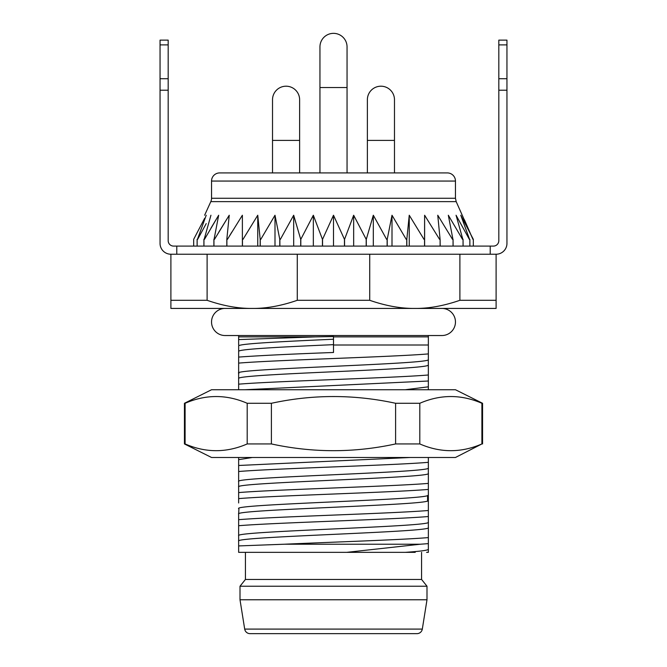 <?xml version="1.0" encoding="UTF-8"?>
<svg xmlns="http://www.w3.org/2000/svg" width="667" height="667" viewBox="0 0 667 667"><rect width="100%" height="100%" fill="white"/><g stroke="black" fill="none" stroke-linecap="round" stroke-linejoin="round"><path stroke-width="1" d="M238.644 545.923L238.644 541.145C232.525 536.635 434.175 532.116 428.356 527.589L428.356 543.63L420.368 544.214L284.476 544.214L238.644 545.923L238.644 552.343L414.649 552.343M405.278 552.343C420.393 551.317 428.089 550.3 428.356 549.274L428.347 552.343L426.58 552.343M415.224 552.343L395.489 552.343M384.45 552.343L373.387 552.343M361.147 552.343L333.5 552.343M420.368 544.214L346.773 552.343M238.653 508.663L238.644 508.621C232.758 504.269 419.385 499.942 427.58 495.614L428.356 495.056L428.347 500.442M238.653 535.759L238.644 535.718C232.908 531.199 434.325 526.68 428.356 522.169L428.356 527.589M428.356 516.525C391.971 519.601 275.304 522.636 238.644 525.721L238.644 514.04C232.533 509.713 419.093 505.369 427.58 501.042L428.356 500.492L428.356 522.169M238.644 502.976L238.644 492.579C275.087 489.511 391.696 486.468 428.356 483.392L428.356 495.164L427.58 495.614L427.58 501.042L428.356 501.484M428.356 489.42C392.171 492.488 275.246 495.539 238.644 498.616M238.644 492.579L238.644 486.943C232.775 482.441 434.184 477.914 428.347 473.395L428.356 483.392M238.653 481.566L238.644 481.516C232.016 477.047 433.692 472.519 428.347 467.959L428.322 473.303M238.644 459.671L252.359 457.487M238.669 346.065L238.653 346.006C237.46 343.738 282.925 341.496 333.5 339.228L333.5 342.179M238.936 373.445L238.644 373.111C231.641 368.651 433.15 364.149 428.347 359.546L428.356 353.91C392.121 356.987 274.879 360.047 238.644 363.106L238.661 351.426C237.61 349.158 282.616 346.923 333.5 344.656M405.253 389.736L428.347 386.818L428.331 389.736M238.644 389.736L238.644 378.531C236.86 376.33 282.633 374.012 333.7 371.744C383.984 369.501 429.173 367.267 428.347 364.999L428.347 386.66M428.356 366.041L428.322 364.907M238.644 336.885L238.644 339.586L315.416 336.885L238.644 336.885L238.644 335.534L238.644 336.885M238.644 344.831L238.644 339.586M238.644 341.913L238.644 342.605M428.356 335.534L428.356 336.885L333.5 336.885L333.5 345.014L428.356 345.014L428.356 353.91M333.5 339.228L333.5 336.885M333.5 336.56L315.416 336.885M428.356 345.014L428.356 336.885M238.644 378.539L238.644 363.106M238.644 357.078C259.98 355.544 291.596 354.019 333.5 352.484L333.5 345.014M238.644 384.175C274.479 381.132 391.938 378.047 428.356 374.987M428.356 381.015L244.931 389.736M238.644 379.623L238.644 380.465M238.644 381.382L238.644 388.536M459.888 300.3C443.805 305.861 428.781 308.571 414.807 308.429C400.792 308.563 385.759 305.853 369.718 300.3L297.282 300.3C281.199 305.861 266.166 308.571 252.193 308.429C238.177 308.563 223.153 305.853 207.112 300.3L170.894 300.3L170.894 308.429L496.106 308.429L496.106 254.227L459.888 254.227L459.888 300.3L496.106 300.3M297.282 300.3L297.282 254.227L369.718 254.227L369.718 300.3M170.894 300.3L170.894 254.227L207.112 254.227L207.112 300.3M300.709 246.098L300.709 239.32L293.68 215.233L293.68 246.098M322.444 246.098L322.444 239.32L313.34 215.233L300.809 239.32L300.809 246.098M229.24 236.351L231.866 232.024M218.676 232.341L229.24 215.233L214.507 239.32L213.89 239.32L213.89 246.098M210.939 228.164L218.676 215.233L204.494 239.32L203.91 239.32L203.91 246.098M206.22 223.595L197.649 239.32L197.115 239.32L197.115 246.098M204.636 218.301L193.68 239.32L193.688 246.098L193.68 239.32M204.636 215.233L210.814 201.626A8.129 8.129 90 0 0 211.539 198.266L455.461 198.266L455.461 181.057A8.129 8.129 0 0 0 447.324 172.92L219.676 172.92A8.129 8.129 0 0 0 211.539 181.057L211.539 198.266M197.449 239.32L206.22 215.233M204.169 239.32L210.939 215.233M214.065 239.32L218.676 215.233M226.822 246.098L226.822 239.32L229.24 215.233M242.379 215.233L242.379 246.098L242.379 215.233L227.455 239.32L226.888 239.32L226.888 246.098M260.18 246.098L260.18 239.32L257.754 215.233L243.021 239.32L242.379 239.32M279.781 246.098L279.781 239.32L274.996 215.233L260.805 239.32L260.18 239.32M293.68 215.233L280.39 239.32L279.781 239.32M344.455 246.098L344.455 239.32L333.5 215.233L322.545 239.32L322.545 246.098M366.191 246.098L366.191 239.32L353.66 215.233L344.556 239.32L344.556 246.098M387.127 246.098L387.127 239.32L386.61 239.32L373.32 215.233L366.291 239.32L366.291 246.098M406.737 246.098L406.737 239.32L406.195 239.32L392.004 215.233L387.219 239.32L387.219 246.098M424.546 246.098L424.546 239.32L423.979 239.32L409.246 215.233L406.82 239.32L406.82 246.098M453.06 246.098L453.06 239.32L452.493 239.32L437.76 215.233L440.087 239.32L439.545 239.32L424.621 215.233L424.621 246.098M463.056 246.098L463.056 239.32L462.506 239.32L448.324 215.233L452.935 239.32M469.868 246.098L469.86 239.32L469.351 239.32L456.061 215.233L462.831 239.32M473.32 239.32L473.32 246.098L473.312 239.32L460.78 215.233L469.551 239.32M210.822 201.626L456.186 201.626L472.92 239.32L464.457 219.877M197.14 239.32L197.132 246.098M203.944 239.32L203.944 246.098M213.94 239.32L213.94 246.098M242.454 239.32L242.454 246.098M257.754 215.233L257.754 246.098M260.263 239.32L260.263 246.098M274.996 215.233L274.996 246.098M279.873 239.32L279.873 246.098M469.86 239.32L469.885 246.098M463.056 239.32L463.09 246.098M453.06 239.32L453.11 246.098M440.112 246.098L440.112 239.32L440.178 246.098M424.621 215.233L424.546 239.32M409.246 215.233L409.246 246.098M392.004 215.233L392.004 246.098M373.32 215.233L373.32 246.098M353.66 215.233L353.66 246.098M333.5 215.233L333.5 246.098M313.34 215.233L313.34 246.098M333.5 172.92L425.646 172.92M428.356 457.487L428.347 467.959M428.356 462.323C392.129 465.391 275.154 468.434 238.644 471.511L238.644 465.483L410.288 457.487M238.644 480.415L238.644 471.511M238.644 460.388L238.644 461.147M238.644 462.581L238.644 469.843M238.644 465.483L238.644 459.838M428.356 492.73L428.356 486.343M428.356 474.47L428.347 473.395M238.936 508.954L238.653 514.04M238.644 487.994L238.644 490.02M238.644 490.787L238.644 493.046M428.356 521.035L428.356 520.127M428.356 519.61L428.356 512.164M428.356 503.427L428.356 500.483M238.644 519.685C275.238 516.608 391.754 513.573 428.356 510.497M238.644 534.642L238.644 525.721M238.644 515.066L238.644 517.017M428.356 543.63L428.356 549.274M428.356 528.631L428.356 527.505M284.476 544.214C334.192 542.004 402.218 539.803 428.356 537.594M160.047 40.128L160.047 243.388A10.839 10.839 0 0 0 170.894 254.227L176.78 254.227L176.78 246.098L173.603 246.098A5.419 5.419 0 0 1 168.184 240.679L168.184 40.128L160.047 40.128M496.106 254.227A10.839 10.839 0 0 0 506.953 243.388L506.953 40.128L498.816 40.128L498.816 240.679A5.419 5.419 0 0 1 493.397 246.098L176.78 246.098M490.22 246.098L490.22 254.227L176.78 254.227M244.697 629.089L422.311 629.089A5.419 5.419 0 0 1 416.958 633.65L250.05 633.65A5.419 5.419 0 0 1 244.689 629.089L240.003 599.775L426.997 599.775L426.997 586.226L240.003 586.226L245.423 579.448L245.423 552.343M245.423 579.448L421.577 579.448L421.577 552.343M426.997 586.226L421.577 579.448M240.003 599.775L240.003 586.226M422.311 629.089L426.997 599.775M380.924 86.201A13.548 13.548 0 0 1 394.48 99.75L394.48 140.404L367.375 140.404L367.375 99.75A13.548 13.548 0 0 1 380.924 86.201A13.548 13.548 0 0 0 367.375 99.75M286.076 86.201A13.548 13.548 0 0 1 299.625 99.75L299.625 140.404L272.52 140.404L272.52 99.75A13.548 13.548 0 0 1 286.076 86.201A13.548 13.548 0 0 0 272.52 99.75M347.048 172.92L347.048 87.552L319.952 87.552L319.952 172.92M319.952 87.552L319.952 46.898A13.548 13.548 0 0 1 333.5 33.35A13.548 13.548 0 0 1 347.048 46.898L347.048 87.552M247.199 443.939L271.402 443.939C312.798 452.926 354.202 452.926 395.598 443.939L419.801 443.939C440.503 452.926 461.205 452.926 481.899 443.939L481.899 403.285L482.558 403.285L455.461 389.736L211.539 389.736L184.442 403.285L184.442 443.939L185.101 443.939C205.795 452.926 226.497 452.926 247.199 443.939L247.199 403.285C226.497 394.297 205.795 394.297 185.101 403.285L184.442 403.285M228.906 389.736L225.104 389.736M481.899 403.285C461.205 394.297 440.503 394.297 419.801 403.285L395.598 403.285C354.202 394.297 312.798 394.297 271.402 403.285L247.199 403.285M481.899 443.939L455.461 457.487L211.539 457.487L184.442 443.939M185.101 403.285L185.101 443.939M271.402 403.285L271.402 443.939M395.598 443.939L395.598 403.285M419.801 403.285L419.801 443.939M386.535 457.487L355.786 457.487M340.403 457.487L325.129 457.487M310.23 457.487L296.106 457.495M441.162 457.487L437.844 457.487M431.966 457.487L423.662 457.487M413.148 457.487L400.667 457.487M434.084 457.487L438.711 457.487M252.193 308.429L225.096 308.429A13.548 13.548 0 0 0 211.539 321.986A13.548 13.548 0 0 0 225.096 335.534L441.904 335.534A13.548 13.548 0 0 0 455.461 321.986A13.548 13.548 0 0 0 441.904 308.429L414.807 308.429M455.461 181.057L211.539 181.057M168.184 90.22L160.047 90.22M506.953 90.22L498.816 90.22M498.816 78.723L506.953 78.723M506.953 44.889L498.816 44.889M168.184 44.889L160.047 44.889M160.047 78.723L168.184 78.723M319.952 46.898A13.548 13.548 0 0 1 333.5 33.35M238.653 535.718L238.653 541.137M238.653 457.487L238.653 459.663M238.653 481.516L238.653 486.96M428.322 364.999L428.322 359.546M238.669 345.99L238.669 351.442M456.186 201.626L455.461 198.266M367.375 172.92L367.375 140.404M394.48 172.92L394.48 140.404M272.52 172.92L272.52 140.404M299.625 172.92L299.625 140.404M482.558 403.285L482.558 443.939"/></g></svg>
